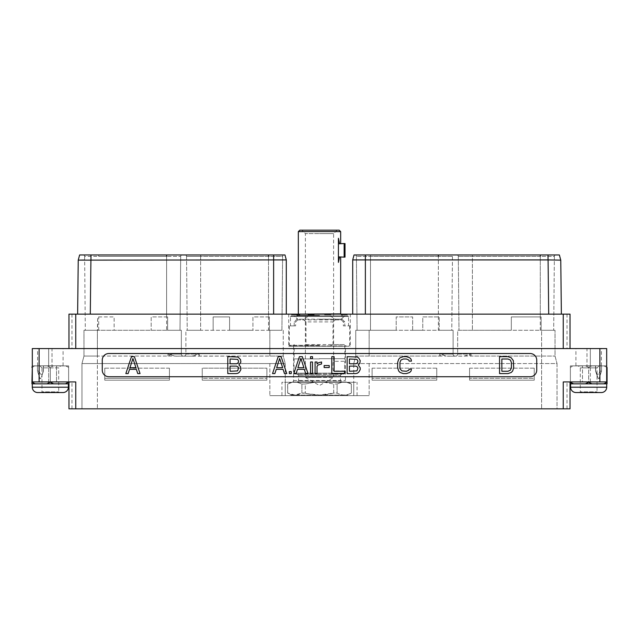 <?xml version="1.0" encoding="UTF-8"?>
<svg xmlns="http://www.w3.org/2000/svg" width="639" height="639" viewBox="0 0 639 639"><rect width="100%" height="100%" fill="white"/><g stroke="black" fill="none" stroke-linecap="round" stroke-linejoin="round"><path stroke-width="0.48" stroke-dasharray="3.19 2.4" d="M570.036 314.132L570.036 348.574L563.247 348.574L570.036 348.574L570.036 314.132L68.964 314.132L71.975 314.132L68.964 314.132L68.964 348.574L75.753 348.574L68.964 348.574L71.975 348.574L68.964 348.574L68.964 314.132M563.247 314.132L563.247 348.574L75.753 348.574L75.753 314.132M606.683 348.574L32.317 348.574M52.015 348.574L37.597 348.574L52.015 348.574L52.015 365.796L63.077 365.796L48.668 365.796L52.015 365.796L52.015 348.574M586.985 348.574L601.403 348.574L575.923 348.574L586.985 348.574L586.985 365.796L590.332 365.796L575.923 365.796L586.985 365.796L586.985 348.574M563.247 348.574L75.753 348.574M599.893 348.574L599.893 381.938L606.683 381.938L588.687 381.938L588.687 367.409L591.698 365.891L595.7 365.891L595.7 371.155L595.7 365.891L591.698 365.891L588.687 367.409L585.659 365.891L590.332 365.891L585.659 365.891L588.687 367.409L588.663 381.938L606.683 381.938L606.683 365.796L606.683 381.938L606.683 365.891L601.547 365.891L606.683 365.891L604.015 365.891L607.05 367.425L606.683 365.796M588.663 381.938L582.488 381.938L588.663 381.938L591.938 383.847L603.775 383.847L607.05 382.218L607.05 367.425L604.015 365.891L606.683 365.891M604.015 365.891L599.877 365.891L599.877 371.155L601.547 371.155L599.015 378.6L598.264 378.6L595.732 371.155L598.264 378.6L599.015 378.6L598.264 378.6L599.015 378.6L601.547 371.155L599.877 371.155C598.487 375.397 597.098 375.397 595.7 371.155C597.098 375.397 598.487 375.397 599.877 371.155L599.877 365.891L604.015 365.891M599.893 381.938L563.247 381.938L570.036 381.938L563.247 381.938L563.247 408.824L68.964 408.824L71.975 408.824L68.964 408.824L68.964 381.938L71.975 381.938L68.964 381.938L68.964 408.824L68.964 381.938L75.753 381.938L32.317 381.938L50.337 381.938L32.317 381.938L32.317 365.891L34.985 365.891L31.95 367.425L34.985 365.891L39.123 365.891L32.317 365.891L39.123 365.891L39.123 371.155C40.513 375.397 41.902 375.397 43.3 371.155C41.902 375.397 40.513 375.397 39.123 371.155L39.123 365.891L32.317 365.796L32.317 381.938L32.317 365.891M570.036 381.938L567.025 381.938L570.036 381.938L570.036 408.824L567.025 408.824L570.036 408.824L570.036 381.938L570.036 408.824L563.247 408.824M582.488 381.938L570.268 381.938L582.488 381.938L582.488 365.891L582.488 381.938M590.332 381.938L590.332 365.891L595.732 365.891L595.732 371.155L595.732 365.891L590.332 365.891L590.332 381.938M585.659 365.891L591.698 365.891L585.659 365.891M595.58 365.891L595.58 371.155L597.489 376.69L595.58 371.155L595.58 365.891M601.547 365.891L601.547 371.155L601.547 365.891M81.968 408.824L541.616 408.824L81.968 408.824L81.968 363.567L81.968 408.824M557.032 408.824L541.616 408.824L557.032 408.824L557.032 363.567L541.616 363.567L557.032 363.567L557.032 408.824M75.753 408.824L75.753 381.938L68.964 381.938M50.313 381.938L50.313 367.409L53.341 365.891L50.313 367.409L47.302 365.891L43.3 365.891L43.42 371.155L41.511 376.69L43.42 371.155L43.3 365.891L47.302 365.891L50.313 367.409L50.313 381.938L68.629 381.938L50.337 382.218L53.62 383.847L65.45 383.847L68.732 382.218L68.732 383.847L65.45 383.847M68.629 381.938L68.629 365.891L56.512 365.891L56.512 381.938L56.512 365.891L68.629 365.891L68.629 367.361L65.697 365.891L56.512 365.891L65.697 365.891L68.629 367.361L68.629 381.938L68.629 365.891L65.697 365.891L68.629 365.891L68.629 381.938M32.317 365.796L31.95 382.218L35.225 383.847L47.062 383.847L50.337 382.218M48.668 381.938L48.668 365.891L43.268 365.891L53.341 365.891L48.668 365.891L48.668 381.938M37.453 371.155L37.453 365.891L37.453 371.155L39.985 378.6L37.453 371.155L39.123 371.155L37.453 371.155M39.985 378.6L40.736 378.6L39.985 378.6L40.736 378.6L41.511 376.69L40.736 378.6L39.985 378.6M43.268 371.155L43.42 365.891L43.268 371.155M47.302 365.891L53.341 365.891L47.302 365.891M35.225 383.847L31.95 383.847L31.95 382.218M47.062 383.847L53.62 383.847M68.397 383.847L32.285 383.847L68.397 383.847M63.045 392.538L37.637 392.538M39.89 365.796L41.982 367.88L58.7 367.88L58.7 391.875L59.371 392.538L41.311 392.538L41.982 391.875L58.7 391.875L41.982 391.875L41.982 367.88L58.7 367.88L60.785 365.796L39.89 365.796L60.785 365.796M48.668 365.796L37.597 365.796L48.668 365.796L48.668 348.574L48.668 365.796M108.854 353.519A6.59 6.59 0 0 0 102.264 360.108L102.264 370.141A6.59 6.59 0 0 0 108.854 376.722L530.146 376.722A6.59 6.59 0 0 0 536.736 370.141L536.736 360.108A6.59 6.59 0 0 0 530.146 353.519L108.854 353.519M236.254 373.583L238.027 373.224L239.449 372.13L240.871 369.59L240.512 366.674L238.906 364.949L240.871 362.113L240.512 359.565L238.027 357.025L227.788 356.666L227.788 373.583L236.254 373.583M409.639 357.752L406.46 356.666L403.305 356.666L400.118 357.752L398.704 359.198L397.642 362.449L397.642 367.8L398.704 371.051L400.118 372.497L403.305 373.583L406.46 373.583L409.639 372.497L411.069 371.043L411.444 369.11L409.16 369.11L408.8 370.221L406.436 371.251L401.963 370.9L400.27 369.174L399.934 367.776L399.934 362.465L400.949 360.037L403.329 358.998L406.436 358.998L408.8 360.029L409.16 361.131L411.444 361.131L411.069 359.206L409.639 357.752M134.406 356.666L131.474 356.666L125.835 373.583L128.135 373.583L129.525 369.318L136.347 369.318L137.744 373.583L140.045 373.583L134.406 356.666M508.021 356.666L499.554 356.666L499.554 373.583L508.021 373.583L511.208 372.497L512.622 371.051L513.684 367.8L513.333 360.644L511.208 357.752L508.021 356.666M281.12 356.666L278.189 356.666L272.549 373.583L274.85 373.583L276.248 369.318L283.069 369.318L284.459 373.583L286.759 373.583L281.12 356.666M291.248 373.583L291.248 371.602L289.307 371.602L289.307 373.583L291.248 373.583M302.367 356.666L299.435 356.666L293.796 373.583L296.097 373.583L297.494 369.318L304.308 369.318L305.706 373.583L308.006 373.583L302.367 356.666M312.495 373.583L312.495 362.001L310.554 362.001L310.554 373.583L312.495 373.583M312.495 358.647L312.495 356.666L310.554 356.666L310.554 358.647L312.495 358.647M317.024 373.583L317.024 366.403L318.038 365.021L321.553 363.966L321.553 361.978L318.621 362.72L317.024 363.99L317.024 362.001L315.083 362.001L315.083 373.583L317.024 373.583M329.213 367.537L329.213 365.556L324.133 365.556L324.133 367.537L329.213 367.537M331.801 356.666L331.801 373.583L344.541 373.583L344.541 371.251L334.093 371.251L334.093 356.666L331.801 356.666M358.239 364.949L359.853 363.216L360.212 360.66L358.791 358.12L357.369 357.025L347.121 356.666L347.121 373.583L355.596 373.583L357.369 373.224L358.791 372.13L360.212 369.59L360.212 367.776L358.239 364.949M230.072 358.998L237.58 359.342L238.579 361.051L238.243 362.76L236.574 363.775L230.072 363.775L230.072 358.998M238.579 368.16L237.58 370.908L230.072 371.251L230.072 366.115L236.574 366.115L238.243 367.129L238.579 368.16M132.936 358.511L135.931 367.689L129.941 367.689L132.936 358.511M501.847 358.998L507.997 358.998L510.377 360.037L511.392 362.465L511.392 367.776L510.377 370.213L507.997 371.251L501.847 371.251L501.847 358.998M279.658 358.511L282.654 367.689L276.655 367.689L279.658 358.511M300.905 358.511L303.9 367.689L297.902 367.689L300.905 358.511M349.413 358.998L356.921 359.342L357.92 361.051L357.584 362.76L355.915 363.775L349.413 363.775L349.413 358.998M357.92 368.16L356.921 370.908L349.413 371.251L349.413 366.115L355.915 366.115L357.584 367.129L357.92 368.16M81.968 363.567L269.85 363.567L81.968 363.567L83.973 356.075L97.384 356.075L83.973 356.075L81.968 363.567M443.474 354.062C441.964 354.661 443.298 355.364 447.468 356.163L464.529 356.075L471.063 354.062L457.66 354.062L457.66 330.283L471.063 330.283L457.66 330.283L457.66 354.062L467.293 354.062C468.802 354.661 467.468 355.364 463.299 356.163L446.238 356.075L439.704 354.062L453.107 354.062L453.107 330.283L439.704 330.283L453.107 330.283L453.107 354.062L443.474 354.062L439.704 356.075L355.747 356.075L353.742 363.567L541.616 363.567L353.742 363.567L353.742 382.274L357.065 382.274L281.935 382.274L281.935 395.653L269.85 395.653L369.15 395.653L269.85 395.653L285.258 395.653L285.258 382.274L281.935 382.274M104.756 368.168L169.423 368.168L169.423 380.173L169.423 368.168L169.423 380.173L169.423 368.168L104.756 368.168L104.756 380.173L169.423 380.173L104.756 380.173L104.756 368.168L104.756 378.28L169.423 378.28L104.756 378.28L104.756 380.173L104.756 368.168M436.756 368.168L372.098 368.168L372.098 380.173L372.098 368.168L372.098 380.173L372.098 368.168L436.756 368.168L436.756 380.173L436.756 368.168L436.756 378.28L372.098 378.28L436.756 378.28L436.756 380.173L372.098 380.173L436.756 380.173L436.756 368.168M202.243 380.173L266.902 380.173L266.902 368.168L266.902 380.173L266.902 368.168L266.902 380.173L202.243 380.173L202.243 368.168L266.902 368.168L202.243 368.168L202.243 378.28L266.902 378.28L202.243 378.28L202.243 380.173L202.243 368.168L202.243 380.173L266.902 380.173L202.243 380.173M534.244 368.168L469.577 368.168L469.577 380.173L469.577 368.168L469.577 380.173L469.577 368.168L534.244 368.168L534.244 380.173L534.244 368.168L534.244 378.28L469.577 378.28L534.244 378.28L534.244 380.173L469.577 380.173L534.244 380.173L534.244 368.168M83.973 330.283L83.973 356.075L83.973 330.283L97.384 330.283L83.973 330.283M175.701 356.163L269.85 356.075L199.296 356.075L195.526 354.062C197.036 354.661 195.702 355.364 191.532 356.163L174.471 356.075L167.937 354.062L181.34 354.062A2.109 2.109 90 0 0 183.449 356.163A2.109 2.109 0 0 1 181.34 354.062L171.707 354.062C170.198 354.661 171.532 355.364 175.701 356.163M171.707 354.062L167.937 356.075L97.384 356.075L97.384 408.824L97.384 356.075L174.471 356.075M284.97 254.953L90.962 254.953L166.595 254.953L166.595 330.283L180.006 330.283L180.693 256.375L166.595 256.375L180.693 256.375A1.438 1.438 0 0 1 182.131 254.953L166.595 254.953L182.131 254.953A1.438 1.438 90 0 0 180.693 256.375L180.006 330.283L167.634 330.283L181.34 330.283L181.34 354.062A2.109 2.109 0 0 0 183.449 356.163M166.595 254.953L98.725 254.953L98.725 256.375L166.595 256.375L84.628 256.375A1.438 1.438 -90 0 0 83.19 254.953A1.438 1.438 0 0 1 84.628 256.375L85.314 330.283L97.687 330.283L97.687 316.912L114.133 316.912L114.133 330.283L151.179 330.283L114.133 330.283L114.133 316.912L97.687 316.912L97.384 330.283L181.34 330.283L181.34 354.062M192.762 356.075L199.296 354.062L185.893 354.062L185.893 330.283L199.296 330.283L185.893 330.283L185.893 354.062A2.109 2.109 0 0 1 183.784 356.163A2.109 2.109 0 0 0 185.893 354.062L195.526 354.062M284.043 254.953A1.438 1.438 90 0 0 282.606 256.375L200.638 256.375L200.638 254.953L268.508 254.953L200.638 254.953L200.638 256.375L186.54 256.375A1.438 1.438 0 0 0 185.102 254.953L200.638 254.953L185.102 254.953A1.438 1.438 -90 0 1 186.54 256.375L282.606 256.375A1.438 1.438 90 0 1 284.043 254.953L268.508 254.953L284.043 254.953A1.438 1.438 0 0 0 282.606 256.375L281.919 330.283L269.378 330.283L269.378 316.912L269.378 330.283L283.253 330.283L283.253 356.075L285.258 363.567L285.258 382.274L353.742 382.274L353.742 395.653L353.742 363.567L355.747 356.075L446.238 356.075M269.378 316.912L252.932 316.912L252.932 330.283L252.932 316.912L269.378 316.912M229.593 330.283L252.932 330.283L229.593 330.283L229.593 316.912L213.138 316.912L213.138 330.283L213.138 316.912L229.593 316.912L229.593 330.283M281.935 395.653L369.15 395.653L285.258 395.653L285.258 363.567L269.85 363.567L285.258 363.567L283.253 356.075L269.85 356.075L283.253 356.075L283.253 330.283L187.227 330.283L281.919 330.283L282.606 256.375M357.065 395.653L357.065 382.274M464.529 356.075L555.027 356.075L471.063 356.075L467.293 354.062M455.216 356.163L447.468 356.163L455.216 356.163A2.109 2.109 90 0 1 453.107 354.062A2.109 2.109 0 0 0 455.216 356.163A2.109 2.109 0 0 1 453.107 354.062M457.66 354.062A2.109 2.109 0 0 1 455.551 356.163A2.109 2.109 0 0 0 457.66 354.062A2.109 2.109 0 0 1 455.551 356.163M541.616 330.283L541.145 330.283L541.145 316.912L511.32 316.912L511.32 330.283L471.063 330.283L555.027 330.283L555.027 356.075L557.032 363.567L555.027 356.075L555.027 330.283L541.616 330.283L541.616 408.824L541.616 330.283M511.32 330.283L458.994 330.283L553.686 330.283L541.145 330.283L541.145 316.912L511.32 316.912L511.32 330.283M548.701 314.132L352.704 314.132L548.701 314.132L548.086 259.921L560.762 260.137L559.373 254.953L540.274 254.953L540.274 256.375L554.372 256.375A1.438 1.438 0 0 1 555.81 254.953A1.438 1.438 90 0 0 554.372 256.375L553.686 330.283L554.372 256.375L540.274 256.375L540.274 316.912M540.274 254.953L354.03 254.953M438.362 254.953L354.957 254.953L438.362 254.953L438.362 256.375L452.46 256.375A1.438 1.438 0 0 1 453.898 254.953L438.362 254.953L453.898 254.953A1.438 1.438 90 0 0 452.46 256.375L451.773 330.283L439.233 330.283L439.233 316.912L422.786 316.912L422.786 330.283L412.65 330.283L412.65 316.912L396.204 316.912L396.204 330.283L355.747 330.283L355.747 356.075L355.747 330.283L439.704 330.283L439.233 330.283L439.233 316.912L422.786 316.912L422.786 330.283L412.65 330.283L412.65 316.912L396.204 316.912L396.204 330.283L357.081 330.283L451.773 330.283L452.46 256.375L438.362 256.375L438.362 316.912M548.086 259.921L365.372 259.921L365.372 254.953M352.704 314.132L352.704 259.921L365.372 259.921L365.372 314.132M561.377 314.132L560.762 260.137M273.628 314.132L90.299 314.132L286.296 314.132L273.628 314.132L273.628 259.921L90.914 259.921L90.299 314.132L77.623 314.132L90.299 314.132M288.708 314.132L350.292 314.132L288.708 314.132L288.708 346.234L350.292 346.234L350.292 314.132M292.646 314.132L297.83 314.132L291.512 314.132L293.365 314.803L291.576 314.803L297.47 314.803L292.646 314.803M346.969 314.132L341.002 314.132L347.32 314.132L346.969 314.803L346.45 314.803L347.32 314.803L346.969 314.132M297.143 314.132L292.854 314.132L299.899 314.132L297.143 314.132L297.127 314.803L292.854 314.803L298.086 314.803L297.143 314.803L297.127 314.132L297.143 314.803M343.638 314.132L341.665 314.132L343.638 314.132L343.638 314.803L341.665 314.803L343.638 314.803L343.638 314.132M313.701 314.132L307.934 314.132L313.701 314.132L313.701 314.803L307.934 314.803L314.037 314.803L313.709 314.132M324.612 314.132L330.938 314.132L324.612 314.132L324.612 314.803L330.938 314.803L324.612 314.803L324.612 314.132M78.853 260.121L78.238 260.137L77.623 314.132M84.66 260.025L90.914 259.921M83.19 254.953A1.438 1.438 -90 0 1 84.628 256.375L98.725 256.375L98.725 254.953L79.627 254.953L78.238 260.137M273.628 254.953L273.628 259.921L286.296 259.921L286.296 314.132M167.634 316.912L151.179 316.912L151.179 330.283L151.179 316.912L167.634 316.912L167.634 330.283L167.634 316.912M84.628 256.375L85.314 330.283L166.595 330.283M186.54 256.375L187.227 330.283L186.54 256.375M292.478 382.274L348.399 382.274L290.601 382.274L292.478 382.274L287.694 383.991L287.694 393.065L294.803 394.998L301.904 393.065L305.29 393.065C314.763 395.629 324.237 395.629 333.71 393.065L337.096 393.065C341.833 395.629 346.57 395.629 351.306 393.065C346.57 395.629 341.833 395.629 337.096 393.065L333.71 393.065L333.71 383.991L337.096 383.991L333.71 383.991L333.71 393.065L319.5 394.998L301.904 393.065L301.904 383.991L301.904 393.065C297.167 395.629 292.43 395.629 287.694 393.065L287.638 383.991L292.478 382.274M354.957 254.953A1.438 1.438 0 0 1 356.394 256.375L357.081 330.283L356.394 256.375L370.492 256.375L356.394 256.375A1.438 1.438 -90 0 0 354.957 254.953A1.438 1.438 -90 0 1 356.394 256.375M297.119 382.274L301.904 383.991L297.119 382.274M305.29 383.991L301.904 383.991L305.29 383.991L314.867 382.274L305.29 383.991L305.29 393.065L305.29 383.991M324.133 382.274L333.71 383.991L324.133 382.274M337.096 383.991L341.881 382.274L337.096 383.991L337.096 393.065L337.096 383.991M346.522 382.274L351.306 383.991L351.362 393.065L351.362 383.991L346.522 382.274M291.128 395.086L347.872 395.086L291.128 395.086L287.638 393.065L287.638 383.991L290.601 382.274M288.708 346.234L350.292 346.234M345.443 346.234L293.557 346.234L345.443 346.234L345.443 380.501A1.773 1.773 0 0 0 346.234 381.978L292.766 381.978L346.234 381.978M293.557 346.234L293.557 380.501A1.773 1.773 0 0 1 292.766 381.978M319.5 381.978L297.431 381.978L319.5 381.978M319.5 358.918L293.988 358.918L319.5 358.918M301.928 230.176L319.5 230.176L301.928 230.176L305.386 233.634L319.5 233.634L305.386 233.634L305.386 377.377L319.5 377.377L305.386 377.377L319.5 385.525L333.614 377.377L319.5 377.377L333.614 377.377L333.614 370.939C332.695 371.219 332.695 361.035 333.614 361.315C332.695 361.035 332.695 371.219 333.614 370.939L345.012 370.939C344.517 371.235 344.517 361.019 345.012 361.315C344.517 361.019 344.517 371.235 345.012 370.939L345.012 373.136L293.988 373.136L345.012 373.136L344.221 374.007L319.5 374.007L344.221 374.007L319.5 374.246L341.466 374.246L340.427 375.381L298.573 375.381L340.427 375.381L340.427 380.836L298.573 380.836L340.427 380.836L341.569 381.978M319.5 358.687L344.78 358.687L319.5 358.687M306.009 344.597L344.78 344.597L332.991 344.597L332.991 321.904L306.009 321.904L306.009 344.597L308.861 345.931L346.114 345.931L308.861 345.931M332.991 321.904L335.235 319.899L335.235 319.18L341.218 319.18L344.764 315.842L341.218 319.18L341.218 319.899L343.359 321.904L341.218 319.899L297.782 319.899L297.782 319.18L341.218 319.18L341.218 319.899L335.235 319.899M330.147 315.842L335.235 319.18M308.861 315.842L347.816 315.842L348.511 316.505L347.816 315.842L291.184 315.842L290.489 316.505L348.511 316.505L290.489 316.505L291.184 315.842L347.816 315.842L291.184 315.842L294.236 315.842L297.782 319.18L294.236 315.842L308.861 315.842L303.765 319.18L297.782 319.18L297.782 319.899L295.641 321.904L297.782 319.899L303.765 319.899L303.765 319.18M303.765 319.899L306.009 321.904M332.991 344.597L330.139 345.931M343.359 321.904L344.78 321.904L343.359 321.904L343.359 325.866L348.511 325.866L348.511 316.505L348.511 325.866L343.359 325.866L343.359 321.904M319.5 319.236L342.105 319.236L319.5 319.236M295.641 321.904L294.22 321.904L295.641 321.904L295.641 325.866L290.489 325.866L290.489 316.505L290.489 325.866L289.307 325.866L295.641 325.866L294.22 325.866L295.641 325.866L295.641 321.904M319.5 315.323L296.895 315.323L319.5 315.323M298.333 313.885L340.667 313.885M298.333 231.63L340.667 231.63M338.422 243.755L338.422 256.926L338.422 238.283L338.422 243.755L339.605 243.755L338.422 238.283L338.422 262.389L339.605 256.926L345.012 257.126M339.605 243.755L344.141 243.547L344.141 257.126M339.213 230.176L299.787 230.176M319.5 233.634L333.614 233.634L319.5 233.634M337.072 230.176L333.614 233.634L333.614 361.315L345.012 361.315L344.78 344.597L346.114 345.931M338.422 256.926L338.422 262.389L338.422 256.926L339.605 256.926M344.141 243.547L345.012 243.547M319.5 345.931L289.978 345.931L319.5 345.931M319.5 345.26L289.307 345.26L319.5 345.26M348.511 325.866L349.693 325.866L348.511 325.866M293.365 314.132L293.365 314.803L293.365 314.132M291.512 314.132L291.512 314.803L291.512 314.132M297.47 314.132L297.47 314.803L297.47 314.132M292.223 314.132L292.223 314.803L292.223 314.132M293.261 314.132L293.261 314.803L293.261 314.132M294.14 314.132L294.14 314.803L294.14 314.132M295.21 314.132L295.21 314.803L295.226 314.132M296.089 314.132L296.089 314.803L296.959 314.803L296.089 314.803L296.089 314.132M296.959 314.132L296.959 314.803L297.486 314.803L296.959 314.803L296.959 314.132M297.486 314.132L297.83 314.803L297.486 314.132M297.83 314.132L297.83 314.803L297.83 314.132M292.39 314.132L292.39 314.803M291.863 314.132L291.863 314.803M291.576 314.132L291.576 314.803M292.438 314.132L292.438 314.803M292.782 314.132L292.782 314.803M294.116 314.132L294.116 314.803L294.116 314.132M295.985 314.132L295.985 314.803L295.985 314.132M296.56 314.132L296.56 314.803L296.56 314.132M296.935 314.132L296.935 314.803L296.935 314.132M346.45 314.132L346.45 314.803L345.571 314.803L346.442 314.803L346.442 314.132M347.32 314.132L347.32 314.803L347.32 314.132M345.571 314.132L345.571 314.803L344.693 314.803L345.571 314.803L345.571 314.132M344.693 314.132L344.693 314.803L346.921 314.803L341.53 314.803L344.717 314.803L344.717 314.132L344.693 314.803M343.806 314.132L343.806 314.803M342.927 314.132L342.927 314.803M342.057 314.132L342.057 314.803L346.618 314.803L341.889 314.803L342.057 314.132L342.073 314.803L341.889 314.132L341.889 314.803L341.889 314.132L342.464 314.132L342.081 314.803M341.53 314.132L341.178 314.803L341.53 314.132M341.178 314.132L341.002 314.803L341.178 314.132M341.002 314.132L341.002 314.803L341.002 314.132M344.509 314.132L344.509 314.803M345.387 314.132L345.387 314.803M346.266 314.132L346.266 314.803M346.785 314.132L346.785 314.803M346.921 314.132L346.921 314.803M346.202 314.132L346.202 314.803M345.859 314.132L345.859 314.803M345.292 314.132L345.292 314.803M343.598 314.132L343.598 314.803L343.598 314.132L343.031 314.132L343.031 314.803L343.031 314.132L342.456 314.132L344.9 314.132L343.598 314.132L343.598 314.803M341.705 314.132L341.705 314.803L341.705 314.132M346.418 314.132L346.618 314.803L346.618 314.132L346.418 314.803L346.426 314.132L344.9 314.132L346.418 314.132M346.042 314.132L346.042 314.803M345.475 314.132L345.475 314.803L345.475 314.132M344.9 314.132L344.9 314.803L344.9 314.132M341.889 314.132L341.889 314.803M342.464 314.132L342.464 314.803M343.031 314.132L343.031 314.803M346.034 314.132L346.034 314.803M292.854 314.132L292.854 314.803L292.854 314.132M298.086 314.132L298.086 314.803L299.899 314.803L298.086 314.803L298.086 314.132L298.086 314.803L298.086 314.132L296.895 315.323L296.895 319.236L294.22 321.904L294.22 325.866M299.899 314.132L299.899 314.803L299.899 314.132M297.199 314.132L297.199 314.803L293.796 314.803L297.199 314.803L297.199 314.132L297.199 314.803L297.199 314.132L293.796 314.132L297.199 314.132M293.796 314.132L293.796 314.803M342.752 314.132L342.752 314.803L342.752 314.132M341.665 314.132L341.665 314.803L341.665 314.132M342.704 314.132L342.704 314.803M314.045 314.132L314.22 314.803L314.045 314.132M313.182 314.132L313.182 314.803L313.174 314.132M312.471 314.132L312.471 314.803L312.479 314.132M311.768 314.132L311.768 314.803M310.346 314.132L310.346 314.803M309.643 314.132L309.643 314.803L309.635 314.132M308.933 314.132L308.933 314.803M308.413 314.132L308.413 314.803M308.07 314.132L308.07 314.803M307.934 314.132L307.934 314.803M308.637 314.132L308.637 314.803M308.805 314.132L308.805 314.803M309.188 314.132L309.188 314.803M309.572 314.132L309.572 314.803M310.506 314.132L310.506 314.803M311.608 314.132L311.608 314.803M312.543 314.132L312.543 314.803L310.794 314.803L312.942 314.803L312.543 314.132L312.559 314.803M312.926 314.132L312.926 314.803M313.318 314.132L313.318 314.803M313.509 314.132L313.517 314.803M313.126 314.132L313.126 314.803M311.425 314.132L311.433 314.803M310.794 314.132L310.794 314.803L310.794 314.132M312.95 314.132L312.95 314.803L312.942 314.132M313.334 314.132L313.334 314.803L313.334 314.132M312.367 314.132L312.367 314.803M310.682 314.132L310.682 314.803M309.747 314.132L309.747 314.803M309.172 314.132L309.172 314.803M308.829 314.132L308.829 314.803M308.11 314.132L308.11 314.803M308.254 314.132L308.254 314.803M308.941 314.132L308.941 314.803M310.881 314.132L310.881 314.803M311.233 314.132L311.233 314.803M313.861 314.132L313.861 314.803L313.861 314.132M312.671 314.132L312.671 314.803M314.22 314.132L314.22 314.803L314.22 314.132M329.668 314.132L329.668 314.803M330.051 314.132L330.051 314.803L330.051 314.132M329.66 314.132L329.66 314.803M329.085 314.132L329.085 314.803M328.15 314.132L328.15 314.803M327.4 314.132L327.4 314.803M326.465 314.132L326.465 314.803M325.89 314.132L325.89 314.803M325.547 314.132L325.547 314.803M324.828 314.132L324.828 314.803M324.971 314.132L324.971 314.803M325.658 314.132L325.658 314.803M326.361 314.132L326.361 314.803M327.599 314.132L327.599 314.803M328.31 314.132L328.31 314.803M329.373 314.132L329.373 314.803M330.067 314.132L330.067 314.803M330.762 314.132L330.938 314.803L325.706 314.803L330.762 314.803L330.762 314.132M330.938 314.132L330.938 314.803L330.938 314.132M330.419 314.132L330.419 314.803M325.706 314.132L325.706 314.803M456.869 254.953A1.438 1.438 0 0 1 458.307 256.375A1.438 1.438 0 0 0 456.869 254.953A1.438 1.438 -90 0 1 458.307 256.375L458.994 330.283L458.307 256.375L540.274 256.375L540.274 330.283M534.244 380.173L469.577 380.173L534.244 380.173M104.756 380.173L169.423 380.173L104.756 380.173M436.756 380.173L372.098 380.173L436.756 380.173M607.05 382.218L607.05 383.847L603.775 383.847M570.268 381.938L570.268 383.847L591.938 383.847M570.603 383.847L606.715 383.847L570.603 383.847M585.38 383.847L588.663 382.218M570.268 382.218L573.55 383.847M573.303 365.891L582.488 365.891L570.371 365.891L582.488 365.891L573.303 365.891L570.371 367.361L573.303 365.891L570.371 365.891L570.371 381.938L570.371 365.891L573.303 365.891M570.371 367.361L570.371 381.938L570.371 367.361M575.955 392.538L601.363 392.538M599.11 365.796L597.018 367.88L580.3 367.88L597.018 367.88L597.018 391.875L597.689 392.538L579.629 392.538L580.3 391.875L597.018 391.875L580.3 391.875L580.3 367.88L578.215 365.796L599.11 365.796L578.215 365.796M590.332 365.796L601.403 365.796L590.332 365.796L590.332 348.574L590.332 365.796M39.107 348.574L39.107 381.938M68.397 387.194L32.285 387.194M369.15 363.567L369.15 395.653L369.15 363.567M269.85 363.567L269.85 395.653L269.85 363.567M97.384 330.283L97.384 356.075L97.384 330.283M167.937 356.075L167.937 354.062M185.893 354.062A2.109 2.109 0 0 1 183.784 356.163M199.296 356.075L199.296 354.062M269.85 330.283L269.85 356.075L269.85 330.283M439.704 356.075L439.704 354.062M471.063 356.075L471.063 354.062M548.038 259.921L548.038 254.953M90.962 259.921L90.962 254.953M166.595 256.375L166.595 316.912M98.725 330.283L98.725 316.912M268.508 254.953L268.508 330.283M200.638 256.375L200.638 330.283L200.638 256.375M268.508 256.375L268.508 316.912M369.15 330.283L369.15 356.075L369.15 330.283M438.362 256.375L370.492 256.375L438.362 256.375L438.362 330.283M370.492 254.953L370.492 330.283L370.492 254.953M293.557 380.501L345.443 380.501L293.557 380.501M319.5 374.246L297.534 374.246L319.5 374.246M319.5 374.007L294.779 374.007L319.5 374.007M540.274 256.375L472.405 256.375L472.405 254.953L472.405 330.283L472.405 256.375L458.307 256.375M570.603 387.194L606.715 387.194M71.975 408.824L71.975 381.938M41.511 376.69L43.42 371.155L43.42 365.891L43.42 371.155L41.511 376.69M63.077 365.796L63.077 348.574M37.597 365.796L37.597 348.574M567.025 408.824L567.025 381.938M567.025 314.132L567.025 348.574M71.975 314.132L71.975 348.574M348.399 382.274L351.362 383.991L351.362 393.065L347.872 395.086M292.886 345.931L294.22 344.597L293.988 373.136L294.779 374.007L297.534 374.246L298.573 375.381L298.573 380.836L297.431 381.978M340.914 314.132L342.105 315.323L342.105 319.236L344.78 321.904L344.78 325.866M289.978 345.931L289.307 345.26L289.307 325.866M349.022 345.931L349.693 345.26L349.693 325.866M601.403 365.796L601.403 348.574M575.923 365.796L575.923 348.574"/><path stroke-width="0.96" d="M32.317 365.891L32.317 348.574L606.683 348.574L606.683 381.938L563.247 381.938L563.247 408.824L68.964 408.824L68.964 381.938M606.683 348.574L606.683 365.891M606.683 367.209L606.683 365.796M570.036 381.938L570.036 408.824L563.247 408.824M39.107 348.574L39.107 381.938L32.317 381.938L32.317 348.574M39.107 381.938L75.753 381.938L75.753 408.824M50.337 381.938L47.062 383.847L35.225 383.847L31.95 382.218L31.95 383.847L35.225 383.847M32.317 367.209L31.95 382.218M68.732 381.938L65.45 383.847L53.62 383.847L50.337 382.218M65.45 383.847L68.732 383.847L68.732 382.218M32.317 365.796L31.95 367.425M53.62 383.847L47.062 383.847M32.285 383.847L32.285 387.194A5.352 5.352 0 0 0 37.637 392.538L63.045 392.538A5.352 5.352 0 0 0 68.397 387.194L32.285 387.194M68.397 383.847L68.397 387.194M41.311 392.538L59.371 392.538M108.854 353.519A6.59 6.59 0 0 0 102.264 360.108L102.264 370.141A6.59 6.59 0 0 0 108.854 376.722L530.146 376.722A6.59 6.59 0 0 0 536.736 370.141L536.736 360.108A6.59 6.59 0 0 0 530.146 353.519L108.854 353.519M236.254 373.583L238.027 373.224L239.449 372.13L240.871 369.59L240.512 366.674L238.906 364.949L240.871 362.113L240.512 359.565L238.027 357.025L227.788 356.666L227.788 373.583L236.254 373.583M230.072 358.998L237.58 359.342L238.579 361.051L238.243 362.76L236.574 363.775L230.072 363.775L230.072 358.998M238.579 368.16L237.58 370.908L230.072 371.251L230.072 366.115L236.574 366.115L238.243 367.129L238.579 368.16M409.639 357.752L406.46 356.666L403.305 356.666L400.118 357.752L398.704 359.198L397.642 362.449L397.642 367.8L398.704 371.051L400.118 372.497L403.305 373.583L406.46 373.583L409.639 372.497L411.069 371.043L411.444 369.11L409.16 369.11L408.8 370.221L406.436 371.251L401.963 370.9L400.27 369.174L399.934 367.776L399.934 362.465L400.949 360.037L403.329 358.998L406.436 358.998L408.8 360.029L409.16 361.131L411.444 361.131L411.069 359.206L409.639 357.752M134.406 356.666L131.474 356.666L125.835 373.583L128.135 373.583L129.525 369.318L136.347 369.318L137.744 373.583L140.045 373.583L134.406 356.666M132.936 358.511L135.931 367.689L129.941 367.689L132.936 358.511M508.021 356.666L499.554 356.666L499.554 373.583L508.021 373.583L511.208 372.497L512.622 371.051L513.684 367.8L513.333 360.644L511.208 357.752L508.021 356.666M501.847 358.998L507.997 358.998L510.377 360.037L511.392 362.465L511.392 367.776L510.377 370.213L507.997 371.251L501.847 371.251L501.847 358.998M281.12 356.666L278.189 356.666L272.549 373.583L274.85 373.583L276.248 369.318L283.069 369.318L284.459 373.583L286.759 373.583L281.12 356.666M279.658 358.511L282.654 367.689L276.655 367.689L279.658 358.511M291.248 373.583L291.248 371.602L289.307 371.602L289.307 373.583L291.248 373.583M302.367 356.666L299.435 356.666L293.796 373.583L296.097 373.583L297.494 369.318L304.308 369.318L305.706 373.583L308.006 373.583L302.367 356.666M300.905 358.511L303.9 367.689L297.902 367.689L300.905 358.511M312.495 373.583L312.495 362.001L310.554 362.001L310.554 373.583L312.495 373.583M312.495 358.647L312.495 356.666L310.554 356.666L310.554 358.647L312.495 358.647M317.024 373.583L317.024 366.403L318.038 365.021L321.553 363.966L321.553 361.978L318.621 362.72L317.024 363.99L317.024 362.001L315.083 362.001L315.083 373.583L317.024 373.583M329.213 367.537L329.213 365.556L324.133 365.556L324.133 367.537L329.213 367.537M331.801 356.666L331.801 373.583L344.541 373.583L344.541 371.251L334.093 371.251L334.093 356.666L331.801 356.666M358.239 364.949L359.853 363.216L360.212 360.66L358.791 358.12L357.369 357.025L347.121 356.666L347.121 373.583L355.596 373.583L357.369 373.224L358.791 372.13L360.212 369.59L360.212 367.776L358.239 364.949M349.413 358.998L356.921 359.342L357.92 361.051L357.584 362.76L355.915 363.775L349.413 363.775L349.413 358.998M357.92 368.16L356.921 370.908L349.413 371.251L349.413 366.115L355.915 366.115L357.584 367.129L357.92 368.16M555.81 254.953L548.038 254.953L559.373 254.953L560.762 260.137L548.038 259.921L548.038 254.953L555.81 254.953M365.372 314.132L365.372 259.921L352.704 259.921L354.03 254.953L548.038 254.953M352.704 314.132L352.704 259.921L354.03 254.953M365.372 254.953L365.372 259.921L548.038 259.921M561.377 314.132L560.762 260.137M563.247 348.574L563.247 314.132L570.036 314.132L570.036 348.574L570.036 314.132M563.247 314.132L75.753 314.132L75.753 348.574M68.964 314.132L68.964 348.574L68.964 314.132L75.753 314.132M77.623 314.132L78.238 260.137L273.628 259.921L273.628 254.953L284.97 254.953L286.296 259.921L273.628 259.921L273.628 314.132M78.853 260.121L84.66 260.025M78.238 260.137L79.627 254.953L273.628 254.953M83.19 254.953L90.962 254.953L83.19 254.953M286.296 314.132L286.296 259.921L284.97 254.953M340.667 257.126L340.667 313.885L298.086 314.132M298.333 231.63L299.787 230.176L339.213 230.176L340.667 231.63L298.333 231.63L298.333 313.885M339.605 256.926L344.141 257.126L344.141 243.547L339.605 243.755L338.422 238.283L338.422 262.389L339.605 256.926L338.422 256.926M344.141 257.126L345.012 257.126L345.012 243.547L344.141 243.547M607.05 367.425L607.05 382.218L603.775 383.847L591.938 383.847L588.663 382.218L585.38 383.847L570.268 383.847L570.268 381.938M603.775 383.847L607.05 383.847L607.05 382.218M591.938 383.847L585.38 383.847M573.55 383.847L570.268 382.218M606.715 383.847L606.715 387.194A5.352 5.352 0 0 1 601.363 392.538L575.955 392.538A5.352 5.352 0 0 1 570.603 387.194L606.715 387.194M570.603 383.847L570.603 387.194M579.629 392.538L597.689 392.538M599.893 348.574L599.893 381.938M548.701 314.132L548.086 259.921M90.914 259.921L90.299 314.132M90.962 259.921L90.962 254.953M166.595 254.953L166.595 256.375M268.508 254.953L268.508 256.375M438.362 254.953L438.362 256.375M338.422 243.755L339.605 243.755M540.274 254.953L540.274 256.375M340.667 231.63L340.667 243.547"/></g></svg>
